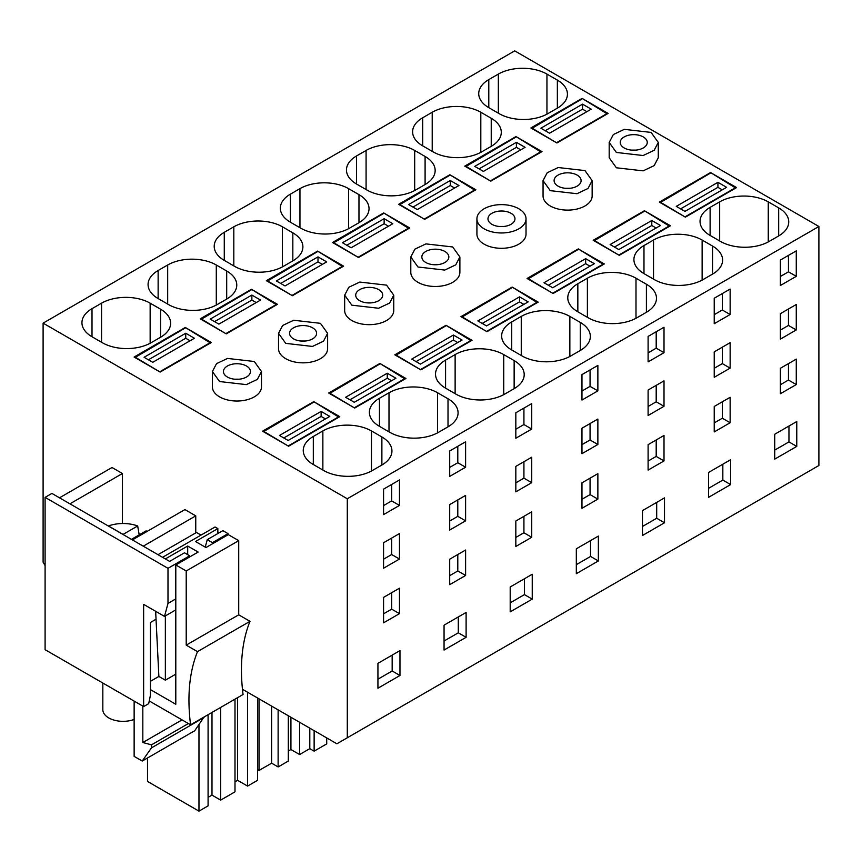 <?xml version="1.0" encoding="UTF-8"?>
<svg xmlns="http://www.w3.org/2000/svg" width="862" height="862" viewBox="0 0 862 862"><rect width="100%" height="100%" fill="white"/><g stroke="black" fill="none" stroke-linecap="round" stroke-linejoin="round"><path stroke-width="1.29" d="M609.197 157.768L616.384 167.788L643.127 170.859L654.15 165.644L658.277 157.768L658.288 142.435L651.09 132.414L624.347 129.343L613.324 134.558L609.197 142.435L616.384 152.455L643.127 155.526L654.15 150.311L658.277 142.435M347.289 498.764L818.9 226.49L514.711 50.858L43.1 323.142L347.289 498.764L347.289 737.775L336.88 743.787L242.459 689.277M102.416 342.764L92.008 336.751A34.361 19.837 180 0 1 81.944 322.711A34.361 19.837 180 0 1 92.008 308.682L101.554 303.176A34.361 19.837 180 0 1 150.15 303.176L160.569 309.189A34.361 19.837 180 0 1 170.633 323.218A34.361 19.837 180 0 1 160.569 337.247L151.022 342.764A34.361 19.837 180 0 1 102.416 342.764M322.862 470.027L322.862 430.946L313.315 436.463A34.361 19.837 180 0 0 303.252 450.492A34.361 19.837 180 0 0 313.315 464.521L323.735 470.533A34.361 19.837 180 0 0 372.33 470.533L381.877 465.017L381.877 436.959A34.361 19.837 180 0 1 391.941 450.988A34.361 19.837 180 0 1 381.877 465.017M322.862 430.946A34.361 19.837 180 0 1 371.468 430.946L381.877 436.959M185.298 327.474L134.095 357.04L160.138 372.072L211.341 342.505L185.298 327.474L210.468 343.011M168.553 304.577L158.134 298.564A34.361 19.837 180 0 1 148.07 284.535A34.361 19.837 180 0 1 158.134 270.506L167.681 264.99A34.361 19.837 180 0 1 216.287 264.99L226.695 271.002A34.361 19.837 180 0 1 236.77 285.031A34.361 19.837 180 0 1 226.695 299.071L217.149 304.577A34.361 19.837 180 0 1 168.553 304.577M388.999 431.851L388.999 392.77L379.452 398.276A34.361 19.837 180 0 0 369.378 412.305A34.361 19.837 180 0 0 379.452 426.334L389.861 432.347A34.361 19.837 180 0 0 438.467 432.347L448.014 426.841L448.014 398.783A34.361 19.837 180 0 1 458.078 412.812A34.361 19.837 180 0 1 448.014 426.841M388.999 392.77A34.361 19.837 180 0 1 437.594 392.77L448.014 398.783M251.435 289.298L200.232 318.854L226.264 333.885L277.467 304.329L251.435 289.298L276.605 304.825M328.681 393.018L354.713 408.049L405.916 378.483L379.883 363.452L328.681 393.018M261.488 371.522L261.488 386.855A24.545 14.169 180 0 1 246.338 399.946A24.545 14.169 180 0 1 219.584 396.876A24.545 14.169 180 0 1 212.397 386.855L212.397 371.522L219.584 381.543L246.338 384.614L257.35 379.399L261.477 371.522L254.301 361.501L227.546 358.43L216.534 363.645L212.397 371.522M313.746 401.638L339.79 416.669L288.576 446.225L262.544 431.194L313.746 401.638L338.917 417.165M459.888 256.984L459.888 272.306A24.545 14.169 180 0 1 444.738 285.397A24.545 14.169 180 0 1 417.984 282.327A24.545 14.169 180 0 1 410.797 272.306L410.797 256.984L417.984 267.005L444.738 270.075L455.75 264.849L459.877 256.984L452.701 246.963L425.947 243.892L414.934 249.107L410.797 256.984M366.081 150.451A34.361 19.837 180 0 1 414.687 150.451L425.095 156.464A34.361 19.837 180 0 1 435.159 170.493A34.361 19.837 180 0 1 425.095 184.522L415.549 190.039A34.361 19.837 180 0 1 366.953 190.039L356.534 184.026A34.361 19.837 180 0 1 346.47 169.986A34.361 19.837 180 0 1 356.534 155.957L366.081 150.451L366.081 189.532M587.388 278.221A34.361 19.837 180 0 1 635.994 278.221L646.403 284.234A34.361 19.837 180 0 1 656.478 298.263A34.361 19.837 180 0 1 646.403 312.292L636.856 317.809A34.361 19.837 180 0 1 588.261 317.809L577.842 311.796A34.361 19.837 180 0 1 567.778 297.767A34.361 19.837 180 0 1 577.842 283.738L587.388 278.221L587.388 317.302M449.835 174.749L475.867 189.78L424.664 219.347L398.632 204.316L449.835 174.749L475.005 190.286M578.283 248.913L527.07 278.469L553.113 293.5L604.316 263.944L578.283 248.913L603.443 264.44M432.218 112.265A34.361 19.837 180 0 1 480.813 112.265L491.232 118.277A34.361 19.837 180 0 1 501.296 132.306A34.361 19.837 180 0 1 491.232 146.346L481.686 151.852A34.361 19.837 180 0 1 433.08 151.852L422.671 145.84A34.361 19.837 180 0 1 412.607 131.811A34.361 19.837 180 0 1 422.671 117.782L432.218 112.265L432.218 151.356M653.525 240.045A34.361 19.837 180 0 1 702.131 240.045L712.54 246.058A34.361 19.837 180 0 1 722.604 260.087A34.361 19.837 180 0 1 712.54 274.116L702.993 279.622A34.361 19.837 180 0 1 654.398 279.622L643.979 273.61A34.361 19.837 180 0 1 633.915 259.581A34.361 19.837 180 0 1 643.979 245.551L653.525 240.045L653.525 279.126M515.961 136.573L542.004 151.604L490.801 181.16L464.758 166.129L515.961 136.573L541.131 152.1M670.453 225.758L619.239 255.324L593.207 240.293L644.41 210.727L670.453 225.758M592.151 180.621L592.151 195.943A24.545 14.169 180 0 1 577.001 209.035A24.545 14.169 180 0 1 550.247 205.964A24.545 14.169 180 0 1 543.06 195.943L543.06 180.621L550.247 190.642L577.001 193.713L588.013 188.487L592.14 180.621L584.964 170.59L558.21 167.53L547.198 172.745L543.06 180.621M526.025 218.797L526.025 234.13A24.545 14.169 180 0 1 510.864 247.222A24.545 14.169 180 0 1 484.11 244.151A24.545 14.169 180 0 1 476.923 234.13L476.923 218.797A24.545 14.169 0 0 0 484.11 228.818A24.545 14.169 0 0 0 510.864 231.889A24.545 14.169 0 0 0 526.025 218.797A24.545 14.169 0 0 0 518.827 208.776A24.545 14.169 0 0 0 492.083 205.706A24.545 14.169 0 0 0 476.923 218.797M233.817 226.814A34.361 19.837 180 0 1 282.424 226.814L292.832 232.826A34.361 19.837 180 0 1 302.896 246.855A34.361 19.837 180 0 1 292.832 260.884L283.286 266.401A34.361 19.837 180 0 1 234.69 266.401L224.271 260.389A34.361 19.837 180 0 1 214.207 246.349A34.361 19.837 180 0 1 224.271 232.32L233.817 226.814L233.817 265.895M455.125 354.584A34.361 19.837 180 0 1 503.731 354.584L514.14 360.596A34.361 19.837 180 0 1 524.204 374.625A34.361 19.837 180 0 1 514.14 388.654L504.593 394.171A34.361 19.837 180 0 1 455.998 394.171L445.579 388.159A34.361 19.837 180 0 1 435.515 374.13A34.361 19.837 180 0 1 445.579 360.1L455.125 354.584L455.125 393.665M317.572 251.111L343.604 266.142L292.401 295.709L266.358 280.678L317.572 251.111L342.731 266.649M446.01 325.276L394.807 354.832L420.85 369.863L472.053 340.307L446.01 325.276L471.18 340.802M299.954 188.627A34.361 19.837 180 0 1 348.55 188.627L358.969 194.64A34.361 19.837 180 0 1 369.033 208.669A34.361 19.837 180 0 1 358.969 222.708L349.422 228.214A34.361 19.837 180 0 1 300.816 228.214L290.408 222.202A34.361 19.837 180 0 1 280.333 208.173A34.361 19.837 180 0 1 290.408 194.144L299.954 188.627L299.954 227.719M521.262 316.408A34.361 19.837 180 0 1 569.857 316.408L580.277 322.42A34.361 19.837 180 0 1 590.341 336.449A34.361 19.837 180 0 1 580.277 350.478L570.73 355.984A34.361 19.837 180 0 1 522.124 355.984L511.716 349.972A34.361 19.837 180 0 1 501.652 335.943A34.361 19.837 180 0 1 511.716 321.914L521.262 316.408L521.262 355.489M383.698 212.936L409.741 227.967L358.527 257.522L332.495 242.491L383.698 212.936L408.868 228.462M512.147 287.089L460.944 316.656L486.976 331.687L538.179 302.12L512.147 287.089L537.317 302.627M393.751 295.16L386.564 285.139L359.81 282.068L348.798 287.283L344.671 295.16L351.847 305.18L378.601 308.251L389.613 303.036L393.751 295.16L393.751 310.492A24.545 14.169 180 0 1 378.601 323.584A24.545 14.169 180 0 1 351.847 320.513A24.545 14.169 180 0 1 344.66 310.492L344.66 295.16M499.217 113.676L488.797 107.653A34.361 19.837 180 0 1 478.733 93.624A34.361 19.837 180 0 1 488.797 79.595L498.344 74.089A34.361 19.837 180 0 1 546.95 74.089L557.358 80.101A34.361 19.837 180 0 1 567.433 94.13A34.361 19.837 180 0 1 557.358 108.159L547.812 113.676A34.361 19.837 180 0 1 499.217 113.676M719.662 240.94L719.662 201.859L710.116 207.376A34.361 19.837 180 0 0 700.041 221.405A34.361 19.837 180 0 0 710.116 235.434L720.524 241.446A34.361 19.837 180 0 0 769.13 241.446L778.677 235.929L778.677 207.871A34.361 19.837 180 0 1 788.741 221.9A34.361 19.837 180 0 1 778.677 235.929M719.662 201.859A34.361 19.837 180 0 1 768.257 201.859L778.677 207.871M582.098 98.387L530.895 127.953L556.927 142.984L608.13 113.418L582.098 98.387L607.268 113.924M659.344 202.107L685.376 217.138L736.579 187.582L710.547 172.551L659.344 202.107M327.625 333.346L327.625 348.668A24.545 14.169 180 0 1 312.464 361.76A24.545 14.169 180 0 1 285.721 358.689A24.545 14.169 180 0 1 278.523 348.668L278.523 333.346L285.721 343.367L312.464 346.438L323.487 341.212L327.614 333.346L320.427 323.325L293.683 320.255L282.661 325.47L278.534 333.346M643.289 136.929A13.501 7.79 0 0 0 628.57 135.237A13.501 7.79 0 0 0 620.241 142.435A13.501 7.79 0 0 0 624.196 147.952A13.501 7.79 0 0 0 638.904 149.632A13.501 7.79 0 0 0 647.243 142.435A13.501 7.79 0 0 0 643.289 136.929M45.093 565.612L43.1 562.153L43.1 323.142M201.04 535.087L196.493 532.468L158.005 554.686M205.231 547.133L207.236 539.666L222.859 530.647L228.042 533.643L212.429 542.661L212.429 543.814M228.042 534.796L228.042 533.643M818.9 226.49L818.9 465.502L347.289 737.775M796.272 276.336L796.272 250.874L780.369 260.055L780.369 285.516L796.272 276.336L788.461 271.821L780.369 276.497M796.272 384.56L796.272 359.109L780.369 368.289L780.369 393.74L796.272 384.56L788.461 380.056L780.369 384.721M796.768 446.408L774.722 459.134L774.722 434.254L796.768 421.529L796.768 446.408L788.956 441.894L788.956 426.043M796.272 329.941L780.369 339.132L780.369 313.671L796.272 304.491L796.272 329.941L788.461 325.437L780.369 330.114M648.105 361.878L648.105 336.417L664.009 327.237L664.009 352.698L648.105 361.878M664.009 380.853L664.009 406.304L648.105 415.495L648.105 390.033L664.009 380.853M664.009 435.472L664.009 460.922L648.105 470.102L648.105 444.652L664.009 435.472M664.505 522.771L664.505 497.891L642.459 510.616L642.459 535.496L664.505 522.771L656.693 518.256L642.459 526.477M714.232 323.692L714.232 298.241L730.136 289.061L730.136 314.511L714.232 323.692M714.232 377.308L714.232 351.858L730.136 342.677L730.136 368.128L714.232 377.308M714.232 431.927L714.232 406.476L730.136 397.285L730.136 422.746L714.232 431.927M730.631 484.584L730.631 459.715L708.596 472.441L708.596 497.32L730.631 484.584L722.83 480.08L722.83 464.219M531.735 403.599L531.735 429.06L515.832 438.241L515.832 412.779L531.735 403.599M515.832 491.857L515.832 466.396L531.735 457.216L531.735 482.666L515.832 491.857M515.832 546.465L515.832 521.014L531.735 511.834L531.735 537.285L515.832 546.465M532.242 599.133L532.242 574.254L510.196 586.979L510.196 611.858L532.242 599.133L524.43 594.618L524.43 578.768M597.872 365.423L597.872 390.874L581.969 400.054L581.969 374.604L597.872 365.423M597.872 419.04L597.872 444.49L581.969 453.671L581.969 428.22L597.872 419.04M597.872 473.647L597.872 499.109L581.969 508.289L581.969 482.839L597.872 473.647M598.368 560.947L598.368 536.078L576.322 548.803L576.322 573.683L598.368 560.947L590.556 556.443L590.556 540.582M399.472 505.423L383.568 514.603L383.568 489.142L399.472 479.962L399.472 505.423L391.66 500.908L383.568 505.585M399.472 559.029L383.568 568.22L383.568 542.758L399.472 533.578L399.472 559.029L391.66 554.525L383.568 559.201M399.472 613.647L383.568 622.827L383.568 597.377L399.472 588.196L399.472 613.647L391.66 609.143L383.568 613.809M399.968 675.496L399.968 650.616L377.933 663.341L377.933 688.221L399.968 675.496L392.167 670.981L392.167 655.131M465.609 467.236L449.705 476.417L449.705 450.966L465.609 441.786L465.609 467.236L457.797 462.732L449.705 467.398M465.609 520.853L449.705 530.033L449.705 504.582L465.609 495.402L465.609 520.853L457.797 516.338L449.705 521.014M465.609 575.471L449.705 584.651L449.705 559.201L465.609 550.01L465.609 575.471L457.797 570.956L449.705 575.633M466.105 637.32L466.105 612.44L444.059 625.165L444.059 650.045L466.105 637.32L458.293 632.805L458.293 616.944M379.883 363.452L405.054 378.989M644.41 210.727L669.58 226.264M710.547 172.551L735.717 188.078M636.178 150.096L631.296 150.096M143.631 706.581L45.093 649.689L45.093 497.363L51.914 493.43L169.609 561.388L184.49 552.79L189.683 555.785L167.993 568.317L167.993 603.389L164.502 616.405L143.631 604.359L143.631 706.581L148.706 703.651L150.441 695.16L150.441 622.472L156.033 619.239M207.236 539.666L212.429 542.661M788.461 255.389L788.461 271.821M788.461 363.613L788.461 380.056M774.722 450.115L788.956 441.894M788.461 309.005L788.461 325.437M664.009 352.698L656.197 348.183L648.105 352.86M656.197 331.751L656.197 348.183M664.009 406.304L656.197 401.8L648.105 406.476M656.197 385.368L656.197 401.8M664.009 460.922L656.197 456.418L648.105 461.084M656.197 439.976L656.197 456.418M656.693 502.406L656.693 518.256M730.136 314.511L722.324 310.008L714.232 314.673M722.324 293.565L722.324 310.008M730.136 368.128L722.324 363.613L714.232 368.289M722.324 347.181L722.324 363.613M730.136 422.746L722.324 418.232L714.232 422.908M722.324 401.8L722.324 418.232M708.596 488.301L722.83 480.08M531.735 429.06L523.924 424.546L515.832 429.222M523.924 408.114L523.924 424.546M531.735 482.666L523.924 478.162L515.832 482.839M523.924 461.73L523.924 478.162M531.735 537.285L523.924 532.781L515.832 537.446M523.924 516.349L523.924 532.781M510.196 602.84L524.43 594.618M597.872 390.874L590.061 386.37L581.969 391.036M590.061 369.927L590.061 386.37M597.872 444.49L590.061 439.976L581.969 444.652M590.061 423.544L590.061 439.976M597.872 499.109L590.061 494.594L581.969 499.27M590.061 478.162L590.061 494.594M576.322 564.664L590.556 556.443M391.66 484.476L391.66 500.908M391.66 538.093L391.66 554.525M391.66 592.711L391.66 609.143M377.933 679.202L392.167 670.981M457.797 446.29L457.797 462.732M457.797 499.906L457.797 516.338M457.797 554.525L457.797 570.956M444.059 641.026L458.293 632.805M246.489 366.016A13.501 7.79 0 0 0 231.77 364.324A13.501 7.79 0 0 0 223.441 371.522A13.501 7.79 0 0 0 227.396 377.039A13.501 7.79 0 0 0 242.103 378.72A13.501 7.79 0 0 0 250.443 371.522A13.501 7.79 0 0 0 246.489 366.016M444.889 251.467A13.501 7.79 0 0 0 430.17 249.775A13.501 7.79 0 0 0 421.841 256.984A13.501 7.79 0 0 0 425.796 262.49A13.501 7.79 0 0 0 440.504 264.181A13.501 7.79 0 0 0 448.843 256.984A13.501 7.79 0 0 0 444.889 251.467M577.152 175.105A13.501 7.79 0 0 0 562.433 173.413A13.501 7.79 0 0 0 554.104 180.621A13.501 7.79 0 0 0 558.059 186.127A13.501 7.79 0 0 0 572.767 187.819A13.501 7.79 0 0 0 581.107 180.621A13.501 7.79 0 0 0 577.152 175.105M511.015 213.291A13.501 7.79 0 0 0 496.307 211.599A13.501 7.79 0 0 0 487.967 218.797A13.501 7.79 0 0 0 491.922 224.314A13.501 7.79 0 0 0 506.64 225.995A13.501 7.79 0 0 0 514.97 218.797A13.501 7.79 0 0 0 511.015 213.291M378.752 289.654A13.501 7.79 0 0 0 364.044 287.962A13.501 7.79 0 0 0 355.704 295.16A13.501 7.79 0 0 0 359.659 300.676A13.501 7.79 0 0 0 374.377 302.357A13.501 7.79 0 0 0 382.706 295.16A13.501 7.79 0 0 0 378.752 289.654M312.626 327.829A13.501 7.79 0 0 0 297.907 326.138A13.501 7.79 0 0 0 289.578 333.346A13.501 7.79 0 0 0 293.533 338.852A13.501 7.79 0 0 0 308.24 340.544A13.501 7.79 0 0 0 316.58 333.346A13.501 7.79 0 0 0 312.626 327.829M208.087 714.684L208.087 805.873L198.971 811.142L198.971 724.694M211.987 712.421L211.987 795.109L208.087 797.361M211.987 795.109L220.672 800.119L220.672 707.411M234.992 699.147L234.992 791.844L220.672 800.119M237.589 697.649L237.589 780.326L234.992 781.823M237.589 780.326L247.577 786.079L247.577 692.229M257.555 697.994L257.555 780.326L247.577 786.079M198.971 811.142L147.51 781.425L147.51 757.989M257.555 769.604L259.031 770.456L259.031 698.845M259.031 770.456L271.616 763.182L271.616 706.107M271.616 763.182L278.124 766.943L278.124 709.868M278.124 766.943L288.317 761.06L288.317 715.762M288.317 751.039L290.925 749.531L290.925 717.259M314.134 730.664L314.134 751.158L309.803 748.658L299.599 754.541L290.925 749.531M299.599 754.541L299.599 722.27M309.803 748.658L309.803 728.164M314.134 751.158L326.72 743.895L326.72 737.926M164.502 616.405L175.794 609.887M167.993 568.317L45.093 497.363M239.388 379.194L234.496 379.194M437.788 264.645L432.896 264.645M570.051 188.282L565.16 188.282M503.914 226.469L499.033 226.469M371.651 302.831L366.759 302.831M305.514 341.007L300.633 341.007M189.683 555.785L189.683 556.938M167.993 603.389L175.794 598.885M134.138 701.097L134.138 756.373L142.23 761.038L194.737 730.728L204.003 717.033M122.426 473.518L69.919 503.828L59.5 497.816L112.006 467.506L122.426 473.518L122.426 523.514M195.76 515.853L143.254 546.174L132.403 539.903L184.91 509.593L195.76 515.853L195.76 532.888M150.441 689.622L175.794 704.254L175.794 564.955L198.152 552.057L187.7 546.023L165.353 558.921L162.552 557.305L215.058 526.994L217.86 528.611L195.512 541.508L205.953 547.542L228.301 534.645L238.72 540.657L186.214 570.967L186.214 645.132L197.495 651.64L250.002 621.33L238.72 614.822L238.72 540.657M149.255 700.957L190.556 724.802L243.062 694.492A184.102 106.295 60 0 1 250.002 621.33M142.23 761.038L151.496 747.85L151.496 744.843L142.823 742.516L142.823 706.107M190.556 724.802C187.022 696.345 189.338 671.961 197.495 651.64M175.794 564.955L186.214 570.967M182.033 719.878L142.823 742.516M188.379 723.552L151.496 744.843M204.003 717.54L151.496 747.85M155.645 611.298L158.877 676.444L150.441 681.314M238.72 614.822L186.214 645.132M187.7 546.023L187.7 554.643M217.86 528.611L217.86 533.535M158.877 676.444L165.353 680.183L165.353 615.921M175.794 674.149L165.353 680.183M131.52 539.396L132.511 539.838M131.541 539.278L146.152 530.841L146.874 531.552M108.45 526.068L108.461 525.96A27.315 15.764 180 0 1 137.683 525.96L139.202 534.86M137.683 525.96L123.072 534.397L108.461 525.96M102.826 683.016L102.826 709.641A20.257 11.691 0 0 0 117.372 720.869A20.257 11.691 0 0 0 134.138 719.436M710.547 173.046L660.206 202.613M660.206 202.107L685.376 217.138M735.717 187.582L685.376 216.642M717.927 182.313L676.261 206.374L684.945 211.384L726.601 187.323L717.927 182.313L717.927 187.323L680.603 208.873M722.259 189.834L717.927 187.323M582.098 98.893L531.757 128.449M531.757 127.953L556.927 142.984M607.268 113.418L556.927 142.478M582.529 104.151L540.873 128.201L549.557 133.211L591.213 109.162L582.529 104.151L582.529 109.162L545.215 130.712M586.871 111.672L582.529 109.162M644.41 211.233L594.08 240.789M594.08 240.293L619.239 255.324M669.58 225.758L619.239 254.818M651.791 220.5L610.134 244.549L618.808 249.56L660.464 225.51L651.791 220.5L651.791 225.51L614.466 247.06M656.133 228.01L651.791 225.51M515.961 137.069L465.631 166.635M465.631 166.129L490.801 181.16M541.131 151.604L490.801 180.664M516.403 142.327L474.746 166.388L483.42 171.398L525.077 147.337L516.403 142.327L516.403 147.348L479.078 168.887M520.734 149.848L516.403 147.348M578.283 249.409L527.943 278.976M527.943 278.469L553.113 293.5M603.443 263.944L553.113 293.005M585.654 258.675L543.997 282.736L552.682 287.746L594.338 263.686L585.654 258.675L585.654 263.686L548.34 285.236M589.996 266.196L585.654 263.686M449.835 175.255L399.494 204.811M399.494 204.316L424.664 219.347M475.005 189.78L424.664 218.84M450.266 180.514L408.61 204.563L417.283 209.574L458.95 185.524L450.266 180.514L450.266 185.524L412.952 207.074M454.608 188.035L450.266 185.524M512.147 287.596L461.806 317.151M461.806 316.656L486.976 331.687M537.317 302.12L486.976 331.18M519.527 296.862L477.86 320.912L486.545 325.922L528.201 301.872L519.527 296.862L519.527 301.872L482.203 323.422M523.859 304.372L519.527 301.872M383.698 213.431L333.368 242.998M333.368 242.491L358.527 257.522M408.868 227.967L358.527 257.027M384.14 218.7L342.473 242.75L351.157 247.76L392.813 223.711L384.14 218.7L384.14 223.711L346.815 245.25M388.471 226.21L384.14 223.711M446.01 325.771L395.68 355.338M395.68 354.832L420.85 369.863M471.18 340.307L420.85 369.367M453.39 335.038L411.734 359.098L420.408 364.109L462.075 340.048L453.39 335.038L453.39 340.048L416.077 361.598M457.733 342.559L453.39 340.048M317.572 251.618L267.231 281.174M267.231 280.678L292.401 295.709M342.731 266.142L292.401 295.203M318.003 256.876L276.346 280.926L285.02 285.936L326.676 261.886L318.003 256.876L318.003 261.886L280.678 283.436M322.345 264.397L318.003 261.886M379.883 363.958L329.543 393.514M329.543 393.018L354.713 408.049M405.054 378.483L354.713 407.543M387.264 373.224L345.597 397.274L354.282 402.285L395.938 378.235L387.264 373.224L387.264 378.235L349.94 399.785M391.596 380.735L387.264 378.235M251.435 289.794L201.094 319.36M201.094 318.854L226.264 333.885M276.605 304.329L226.264 333.389M251.866 295.063L210.209 319.112L218.894 324.123L260.55 300.073L251.866 295.063L251.866 300.073L214.552 321.612M256.208 302.573L251.866 300.073M313.746 402.134L263.416 431.7M263.416 431.194L288.576 446.225M338.917 416.669L288.576 445.729M321.127 411.4L279.471 435.461L288.145 440.471L329.801 416.411L321.127 411.4L321.127 416.421L283.803 437.961M325.47 418.921L321.127 416.421M185.298 327.98L134.968 357.536M134.968 357.04L160.138 372.072M210.468 342.505L160.138 371.565M185.739 333.238L144.083 357.288L152.757 362.299L194.413 338.249L185.739 333.238L185.739 338.249L148.415 359.799M190.071 340.759L185.739 338.249M92.008 336.751L92.008 308.682M101.554 342.257L101.554 303.176M150.15 343.238L150.15 303.176M160.569 337.247L160.569 309.189M313.315 464.521L313.315 436.463M371.468 471.018L371.468 430.946M158.134 298.564L158.134 270.506M167.681 304.081L167.681 264.99M216.287 305.062L216.287 264.99M226.695 299.071L226.695 271.002M379.452 426.334L379.452 398.276M437.594 432.832L437.594 392.77M414.687 190.513L414.687 150.451M425.095 184.522L425.095 156.464M356.534 184.026L356.534 155.957M635.994 318.293L635.994 278.221M646.403 312.292L646.403 284.234M577.842 311.796L577.842 283.738M480.813 152.337L480.813 112.265M491.232 146.346L491.232 118.277M422.671 145.84L422.671 117.782M702.131 280.107L702.131 240.045M712.54 274.116L712.54 246.058M643.979 273.61L643.979 245.551M282.424 266.875L282.424 226.814M292.832 260.884L292.832 232.826M224.271 260.389L224.271 232.32M503.731 394.656L503.731 354.584M514.14 388.654L514.14 360.596M445.579 388.159L445.579 360.1M348.55 228.699L348.55 188.627M358.969 222.708L358.969 194.64M290.408 222.202L290.408 194.144M569.857 356.469L569.857 316.408M580.277 350.478L580.277 322.42M511.716 349.972L511.716 321.914M488.797 107.653L488.797 79.595M498.344 113.17L498.344 74.089M546.95 114.15L546.95 74.089M557.358 108.159L557.358 80.101M710.116 235.434L710.116 207.376M768.257 241.931L768.257 201.859M609.186 157.768L609.186 142.435"/></g></svg>
